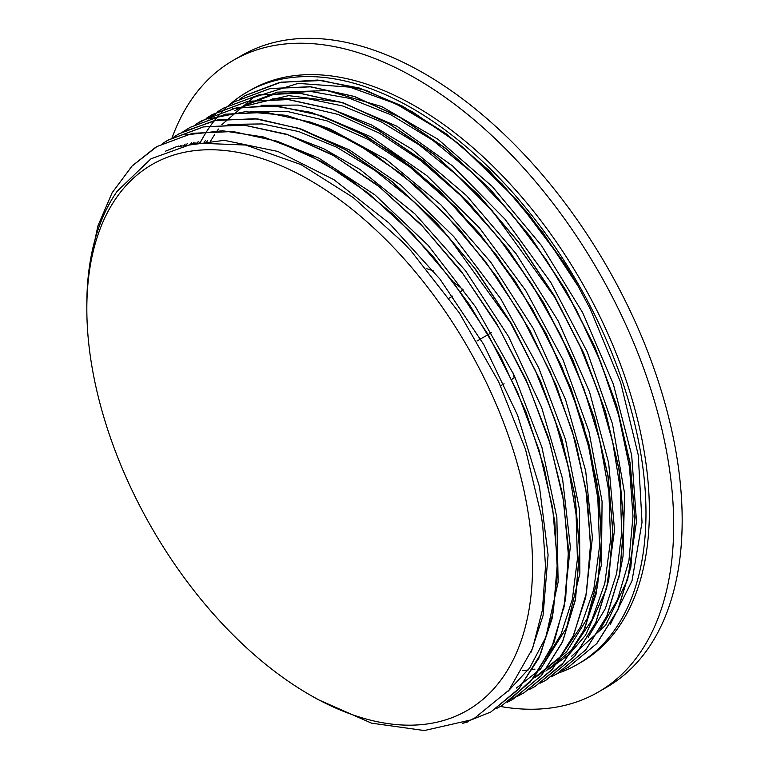 <?xml version="1.0" encoding="UTF-8"?>
<svg xmlns="http://www.w3.org/2000/svg" width="769" height="769" viewBox="0 0 769 769"><rect width="100%" height="100%" fill="white"/><g stroke="black" fill="none" stroke-linecap="round" stroke-linejoin="round"><path stroke-width="1.15" d="M500.571 385.798L504.089 383.769M511.702 379.377L514.163 377.954A101.623 58.675 -120 0 0 513.019 372.859M491.593 332.593L476.972 341.032M449.134 298.161L452.691 296.103M460.323 291.691L463.294 289.98A101.623 58.675 -120 0 0 453.162 281.896M433.533 271.024A101.623 58.675 -120 0 0 426.401 268.641M86.83 308.792L86.83 304.543A320.385 184.973 60 0 1 117.176 191.27L150.974 158.789L194.615 143.024L245.705 145.043L301.025 164.604L353.182 197.518L403.35 242.696L411.146 251.059L459.256 312.772L498.716 381.895L525.477 449.231L541.347 515.903L542.751 525.861L545.519 566.128L542.443 609.884L532.609 648.411L508.972 690.129L474.877 717.9L470.609 720.005L424.325 730.55L371.504 723.139L317.857 699.492L309.686 694.801A315.175 181.965 -120 0 0 532.552 566.128A315.175 181.965 -120 0 0 309.696 180.119A315.175 181.965 -120 0 0 86.83 308.792A315.175 181.965 -120 0 0 309.686 694.801M132.393 165.71L155.578 147.34M185.06 134.988L222.568 130.759L263.536 136.997L306.552 153.387L350.106 179.34L392.719 214.051L432.937 256.202L469.33 304.361L500.686 356.883L525.948 411.896L544.164 467.485L554.805 521.757L557.487 572.78L552.065 618.766L538.858 658.197L518.239 689.582L490.949 711.892M468.494 721.697L462.544 723.35L490.824 712.007L519.335 688.245L540.444 654.467L553.334 612.037L557.419 562.495L552.632 507.819L539.069 450.115L517.258 391.575L488.065 334.477L452.518 281.05L412.049 233.276L368.159 193.096L322.509 161.999L276.869 141.169L232.988 131.518L192.49 133.297L156.972 146.523L132.008 166.094L112.12 192.769L97.903 225.932L89.704 264.661M162.605 143.476L168.161 140.035L203.314 126.923L243.321 124.953L286.683 134.239L331.824 154.473L377.041 184.771L420.614 224.106L460.958 270.919L496.553 323.432L526.044 379.723L548.412 437.609L562.716 494.919L568.512 549.508L565.6 599.301L554.016 642.375L534.32 677.191L507.194 702.337M181.513 132.403L217.243 119.964L257.826 118.935L301.679 129.202L347.155 150.513L392.555 181.974L436.148 222.347L476.261 270.179L511.452 323.566L540.299 380.482L561.783 438.782L575.097 496.197L579.672 550.546L575.472 599.782L562.562 641.961L541.482 675.509L513.086 699.165L507.28 702.28M208.322 118.935L245.282 111.707L286.222 115.34L329.632 129.548L373.965 153.867L417.663 187.463L459.16 229.027L496.947 277.138L529.726 330.045L556.314 385.788L575.721 442.415L587.353 497.87L590.717 550.123L585.728 597.311L572.636 637.77L551.825 669.934L524.131 692.763L512.529 698.579M195.816 124.28L215.801 113.899M232.546 108.65L270.207 105.372L311.157 112.399L354.019 129.48L397.313 155.934L439.56 190.972L479.356 233.295L515.317 281.454L546.201 333.842L571.031 388.605L588.891 443.857L599.195 497.735L601.675 548.384L596.138 593.985L582.864 633.06L562.331 664.233L535.041 686.467L529.264 689.582M206.919 117.907L212.398 114.523L247.916 101.297L288.413 99.518L332.295 109.169L377.935 130.009L423.584 161.086L467.465 201.286L507.944 249.05L543.491 302.477L572.684 359.575L594.495 418.125L608.058 475.828L612.835 530.495L608.76 580.037L595.86 622.467L574.76 656.255L546.24 680.007L540.761 682.949M217.954 111.563L223.462 108.169L258.97 94.895L299.458 93.136L343.358 102.815L388.989 123.588L434.629 154.723L478.529 194.893L518.998 242.648L554.536 296.113L583.758 353.182L605.53 411.723L619.122 469.446L623.899 524.102L619.785 573.636L606.943 616.113L585.805 649.834L557.304 673.634L551.373 676.816M228.835 105.247L234.507 101.758L270.044 88.55L310.513 86.714L354.413 96.452L400.053 117.224L445.684 148.321L489.584 188.54L530.072 236.256L565.571 289.73L594.812 346.819L616.603 405.34L630.147 463.063L634.983 517.748L630.83 567.243L617.988 609.73L596.879 643.48L568.339 667.213M240.091 98.73L245.551 95.356L279.31 82.533L317.626 80.043L359.171 87.983L402.533 106.17L446.193 133.816L488.613 170.045L528.351 213.58L564.052 262.844A328.315 189.559 60 0 1 578.221 286.395L590.323 309.148L620.593 382.318L638.241 454.96L642.028 522.334L632.003 580.864L610.269 624.524M210.216 141.717L214.714 134.421M217.175 130.845L218.483 129.038M221.885 124.626L253.501 97.423L298.103 83.388L349.78 87.128L395.92 103.805L442.877 131.903L462.265 146.783L516.22 199.306L564.052 262.844M227.97 124.434L262.142 123.924L298.708 131.557L336.649 147.196L374.936 170.42L412.482 200.469L448.221 236.573L510.453 322.672L535.176 370.206L554.689 419.009L568.483 467.658L576.116 514.769L577.404 559.053L572.376 599.262L561.091 634.194L543.904 662.907M178.1 146.629L178.869 145.927M184.349 144.976L185.194 144.101M250.117 111.697L287.231 111.438L327.094 120.877L368.38 139.583L409.723 166.931L449.778 202.112L487.258 243.85L520.892 290.807L549.595 341.446L572.482 394.045L588.708 446.876L597.821 498.216L599.551 546.346L593.745 589.631L580.71 626.706L560.87 656.313L534.82 677.402M190.837 143.63L191.721 142.611M261.085 105.315L298.228 105.084L338.072 114.437L379.357 133.162L420.72 160.529L460.785 195.653L498.254 237.429L531.927 284.376L560.639 334.996L583.488 387.624L599.782 440.474L608.875 491.795L610.576 539.934L604.828 583.258L591.765 620.295L571.915 649.92L545.894 671.049M197.45 142.64L198.344 141.486M272.159 98.893L306.322 98.374L342.887 106.026L380.828 121.637L419.105 144.851L456.651 174.909L492.4 210.975L554.622 297.074L579.374 344.599L598.878 393.372L612.672 442.031L620.343 489.151L621.631 533.426L616.594 573.636L605.357 608.596L588.179 637.309M204.391 141.986L205.285 140.689M242.091 106.545L274.129 94.203L310.407 91.415L349.77 98.394L390.912 114.783L432.457 140.064L473.06 173.458L511.395 213.753L546.163 259.653L576.241 309.657L600.685 362.055L618.603 415.106L629.484 467.081L632.983 516.23L628.917 560.88L617.526 599.618L599.147 631.089M162.884 143.332L168.046 140.169L203.554 126.895L244.033 125.126L287.942 134.815L333.563 155.588L379.204 186.723L423.113 226.893L463.572 274.648L499.11 328.113L528.341 385.182L550.104 443.723L563.696 501.446L568.483 556.102L564.359 605.636L551.527 648.113L530.389 681.834L501.878 705.625L496.255 708.662M173.39 137.267L179.09 133.758L214.628 120.55L255.087 118.714L298.997 128.452L344.637 149.224L390.258 180.321L434.158 220.54L474.656 268.256L510.155 321.721L539.386 378.819L561.178 437.34L574.722 495.053L579.566 549.739L575.414 599.234L562.562 641.721L541.463 675.47L512.913 699.213L507.453 702.174M184.464 130.865L190.126 127.356L225.673 114.168L266.151 112.351L310.042 122.031L355.682 142.861L401.322 173.929L445.203 214.147L485.7 261.893L521.228 315.328L550.421 372.436L572.251 430.967L585.776 488.671L590.592 543.356L586.497 592.88L573.597 635.319L552.517 669.117L523.977 692.831L518.325 695.868M196.095 124.145L201.199 121.002L236.708 107.756L277.205 105.997L321.096 115.638L366.726 136.459L412.376 167.565L456.267 207.736L496.736 255.51L532.283 308.955L561.485 366.034L583.286 424.584L596.859 482.298L601.637 536.954L597.551 586.507L584.671 628.946L563.552 662.705L535.051 686.486M206.976 117.878L212.263 114.639L247.781 101.373L288.25 99.585L332.16 109.294L377.79 130.057L423.421 161.192L467.331 201.372L507.8 249.118L543.318 302.582L572.559 359.661L594.331 418.192L607.904 475.915L612.71 530.572L608.577 580.095L595.744 622.582L574.606 656.303L546.096 680.084L540.559 683.083M217.512 111.793L223.298 108.218L258.845 95.029L299.314 93.184L343.214 102.911L388.854 123.703L434.485 154.78L478.376 195.009L518.873 242.735L554.372 296.19L583.604 353.288L605.405 411.809L618.939 469.523L623.784 524.218L619.641 573.712L606.779 616.19L585.69 649.959L557.131 673.682L551.642 676.643M234.353 101.825L269.881 88.637L310.378 86.83L354.259 96.49L399.899 117.33L445.539 148.398L489.43 188.607L529.918 236.371L565.446 289.798L594.639 346.906L616.469 405.436L630.003 463.14L634.809 517.825L630.715 567.359L617.815 609.788L596.734 643.586L568.195 667.309L562.495 670.366M200.2 142.342L200.872 141.15M240.37 98.586L245.426 95.481L281.185 82.168L321.99 80.514L366.217 90.425L412.174 111.62L458.093 143.245L502.186 183.983L542.731 232.363L578.23 286.395M522.411 670.539L528.14 670.049M532.725 669.472L535.013 669.107M571.694 656.178L605.655 625.187L627.677 579.48L636.492 521.584L631.666 455.123L613.335 384.067L582.71 312.752L541.501 245.561L492.266 186.492L437.907 139.237L381.722 106.555L327.085 90.598L277.244 92.155L245.782 104.44M207.601 140.506L206.698 141.852M618.93 577.346L623.044 556.227L624.553 493.246L612.451 423.806L587.324 352.087L550.796 282.425L504.935 219.117L452.585 165.921L396.833 126.203L341.052 102.229L288.596 95.625L242.591 106.641L234.708 110.784M200.69 141.179L199.786 142.38M549.556 668.895L569.108 654.381L585.497 635.281L606.587 588.564L614.527 530.004L608.683 463.053L589.515 391.844L558.034 320.702L516.23 253.905L466.514 195.595L411.934 149.205L371.456 124.914L331.391 109.035M193.903 142.207L193.009 143.265M538.521 675.307L566.599 651.795L587.314 618.372L601.454 564.898L602.069 501.388L588.977 431.63L563.062 359.902L525.756 290.576L479.395 227.807L426.68 175.505L370.821 136.738L321.384 115.744M187.3 143.582L186.434 144.495M585.824 596.331L592.418 537.55L585.699 470.984L565.571 399.63L533.359 328.642L490.872 262.335L440.752 204.689L385.942 159.318L329.766 128.846L309.571 121.877M181.032 145.264L180.225 146.023M516.393 688.053L540.578 668.972L566.58 627.802L579.864 573.568L579.461 509.453L565.503 439.445L538.684 367.745L500.725 298.718L453.787 236.602L400.774 185.079L349.126 149.772L297.613 127.981M563.821 608.49L570.319 546.672L562.581 478.876L541.636 407.416L508.588 336.62L465.524 270.765L414.952 213.917L359.95 169.43L323.518 148.619L287.51 134.671M507.732 691.6L529.639 667.963L545.846 637.232L558.131 582.143L556.852 517.527L541.905 447.241L514.317 375.589L475.598 306.927L428.189 245.388L374.839 194.797L318.808 158.116L277.176 141.275M531.196 652.093L543.049 615.585L548.086 554.93L539.473 486.777L517.575 415.212L483.816 344.608L440.108 279.282L389.152 223.135L333.948 179.696L277.849 151.455L224.231 140.323L176.274 146.792L165.556 151.166M557.842 673.269A330.401 190.76 -120 0 0 577.557 664.329A330.401 190.76 -120 0 0 645.979 513.077A330.401 190.76 -120 0 0 501.763 180.571A330.401 190.76 -120 0 0 247.157 92.049A330.401 190.76 -120 0 0 200.411 142.313M500.408 706.471A364.794 210.619 -120 0 0 598.138 692.158L606.616 687.265A364.794 210.619 -120 0 0 682.17 520.267A364.794 210.619 -120 0 0 522.939 153.146A364.794 210.619 -120 0 0 241.822 55.416L233.353 60.309A364.794 210.619 -120 0 0 172.016 137.978M598.138 692.158A364.794 210.619 -120 0 0 673.692 525.16A364.794 210.619 -120 0 0 514.461 158.039A364.794 210.619 -120 0 0 233.353 60.309M577.557 664.329L580.941 662.369A330.401 190.76 -120 0 0 649.372 511.116A330.401 190.76 -120 0 0 505.156 178.61A330.401 190.76 -120 0 0 250.55 90.098L247.157 92.049M538.511 675.297L534.83 677.431"/></g></svg>
